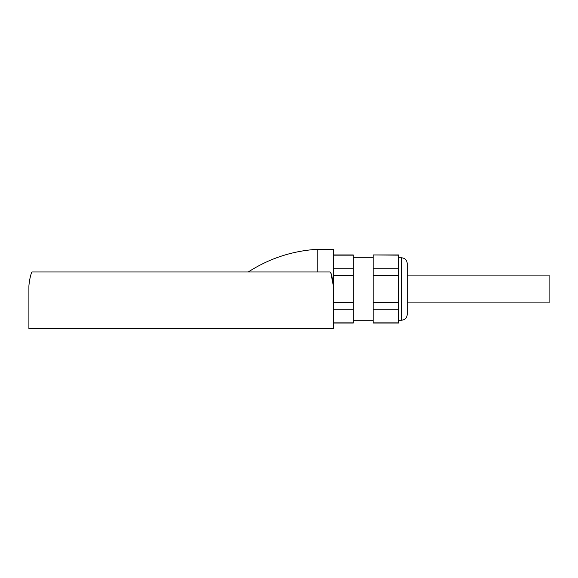 <?xml version="1.0" encoding="UTF-8"?>
<svg xmlns="http://www.w3.org/2000/svg" width="578" height="578" viewBox="0 0 578 578"><rect width="100%" height="100%" fill="white"/><g stroke="black" fill="none" stroke-linecap="round" stroke-linejoin="round"><path stroke-width="0.87" d="M329.959 271.971L32.361 271.971A0.853 0.853 0 0 0 31.544 272.563A56.76 56.76 0 0 0 28.9 286.124L28.9 328.73L333.412 328.73L333.412 286.124A56.76 56.76 0 0 0 330.768 272.563A0.853 0.853 0 0 0 329.959 271.971M373.142 255.158L373.142 323.059L398.69 323.059L398.69 254.941L373.142 254.941L398.69 255.158M407.201 263.46L407.201 314.54C406.861 317.987 404.976 319.88 401.522 320.219L401.522 257.781C404.976 258.12 406.861 260.013 407.201 263.46M373.142 322.842L398.69 322.842M373.142 268.77L398.69 268.77M373.142 275.388L398.69 275.388M373.142 302.612L398.69 302.612M373.142 309.23L398.69 309.23M333.412 323.059L353.281 323.059L353.281 254.941L333.412 254.941M333.412 302.612L353.281 302.612M333.412 309.23L353.281 309.23M333.412 268.77L353.281 268.77M333.412 275.388L353.281 275.388M333.412 255.158L353.281 255.158M333.412 322.842L353.281 322.842M248.273 271.971C269.464 258.337 292.634 250.765 317.784 249.27L317.784 271.971M330.768 272.563L333.412 286.124L333.412 249.27L317.784 249.27M407.201 275.092L549.1 275.092L549.1 302.908L407.201 302.908M398.69 320.219L401.522 320.219M398.69 257.781L401.522 257.781M353.281 320.219L373.142 320.219M353.281 257.781L373.142 257.781"/></g></svg>
